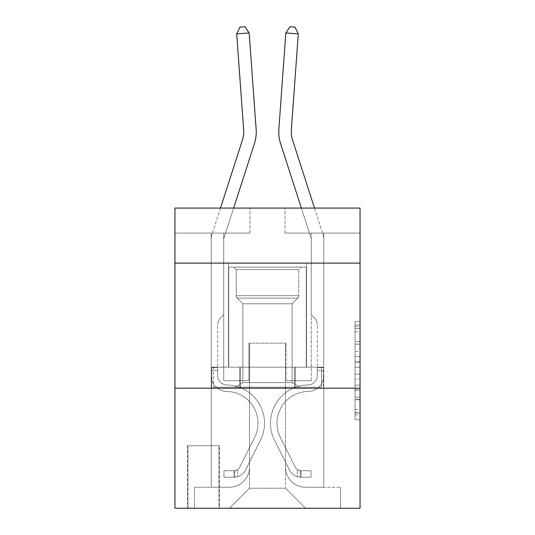 <?xml version="1.0" encoding="UTF-8"?>
<svg xmlns="http://www.w3.org/2000/svg" width="535" height="535" viewBox="0 0 535 535"><rect width="100%" height="100%" fill="white"/><g stroke="black" fill="none" stroke-linecap="round" stroke-linejoin="round"><path stroke-width="0.4" stroke-dasharray="2.67 2.01" d="M355.046 351.522L355.046 367.237L360.055 367.237L360.055 414.866L360.055 326.477L360.055 367.237L355.046 367.237L355.046 325.006L355.046 419.781L355.046 321.568L355.046 412.906L360.055 412.906L355.046 412.906L360.055 412.906L355.046 412.906L355.046 397.191L355.046 419.781L360.055 419.781L360.055 321.568L360.055 412.659L360.055 374.112L355.046 374.112L360.055 374.112L360.055 397.191L360.055 328.443L355.046 328.443L360.055 328.443L360.055 419.781L360.055 326.477L360.055 419.781L355.046 419.781L355.046 321.568L360.055 321.568L360.055 326.477L360.055 321.568L360.055 326.477L360.055 321.568L360.055 325.006L360.055 321.568L355.046 321.568L355.046 328.443L360.055 328.443L355.046 328.443L355.046 351.522L360.055 351.522M306.522 263.113L306.522 367.17L228.478 367.17L306.522 367.17L228.478 367.17L306.522 367.17L306.522 263.113L228.478 263.113L228.478 367.17L228.478 263.113L306.522 263.113M219.47 445.715L187.457 445.715L219.47 445.715L219.47 508.25L187.457 508.25L219.47 508.25M187.457 445.715L187.457 508.25M360.055 361.346L360.055 356.43L360.055 361.346L355.046 361.346L355.046 341.577L355.046 399.765L355.046 385.16L360.055 385.16L355.046 385.16L355.046 419.781L360.055 419.781L355.046 419.781L360.055 419.781L355.046 419.781L355.046 321.568L360.055 321.568L355.046 321.568L360.055 321.568L355.046 321.568L355.046 361.346L360.055 361.346M360.055 388.183L360.055 508.25L174.945 508.25L174.945 388.183L360.055 388.183L360.055 208.082L285.008 208.082L360.055 208.082L360.055 233.093L360.055 208.082L174.945 208.082L249.992 208.082L174.945 208.082L174.945 233.093L249.992 233.093L174.945 233.093L174.945 208.082L174.945 263.113L360.055 263.113L174.945 263.113L174.945 388.183L360.055 388.183L174.945 388.183M211.218 233.093L211.218 487.238L229.482 487.238A20.009 20.009 0 0 0 249.491 467.229L249.491 343.156L249.491 488.241L249.491 343.156L249.491 488.241L249.491 343.156L285.509 343.156L285.509 467.229A20.009 20.009 0 0 0 305.518 487.238L323.782 487.238L323.782 233.093L323.782 487.238L323.782 233.093L323.782 487.238L323.782 233.093L323.782 487.238L323.782 233.093L323.782 487.238L323.782 233.093L323.782 487.238L323.782 233.093L323.782 487.238L323.782 233.093L323.782 487.238L340.541 487.238L305.518 487.238L323.782 487.238L305.518 487.238L323.782 487.238L305.518 487.238L323.782 487.238L305.518 487.238L323.782 487.238L305.518 487.238L323.782 487.238L305.518 487.238L323.782 487.238L323.782 233.093L311.276 233.093L323.782 233.093L311.276 233.093L323.782 233.093L311.276 233.093L323.782 233.093L311.276 233.093L323.782 233.093L311.276 233.093L323.782 233.093L311.276 233.093L323.782 233.093L311.276 233.093L323.782 233.093L311.276 233.093L323.782 233.093L323.782 487.238L305.518 487.238A20.009 20.009 0 0 1 285.509 467.229A20.009 20.009 0 0 0 305.518 487.238A20.009 20.009 0 0 1 285.509 467.229A20.009 20.009 0 0 0 305.518 487.238A20.009 20.009 0 0 1 285.509 467.229A20.009 20.009 0 0 0 305.518 487.238A20.009 20.009 0 0 1 285.509 467.229A20.009 20.009 0 0 0 305.518 487.238A20.009 20.009 0 0 1 285.509 467.229A20.009 20.009 0 0 0 305.518 487.238A20.009 20.009 0 0 1 285.509 467.229A20.009 20.009 0 0 0 305.518 487.238A20.009 20.009 0 0 1 285.509 467.229L285.509 343.156L285.509 488.241L249.491 488.241L285.509 488.241L305.518 508.25L340.541 508.25L229.482 508.25L305.518 508.25L285.509 488.241L305.518 508.25L285.509 488.241L285.509 343.156L285.509 488.241L285.509 343.156L248.989 343.156L248.989 380.679L223.724 380.679L223.724 233.093L211.218 233.093L211.218 487.238L229.482 487.238A20.009 20.009 0 0 0 249.491 467.229L249.491 343.156L248.989 343.156L248.989 380.679L223.724 380.679L223.724 233.093L211.218 233.093L211.218 487.238L229.482 487.238L194.459 487.238L229.482 487.238L211.218 487.238L211.218 233.093L211.218 487.238L211.218 233.093L211.218 487.238L211.218 233.093L211.218 487.238L211.218 233.093L211.218 487.238L211.218 233.093L211.218 487.238L211.218 233.093L223.724 233.093L211.218 233.093L223.724 233.093L211.218 233.093L223.724 233.093L211.218 233.093L223.724 233.093L211.218 233.093L223.724 233.093L211.218 233.093L223.724 233.093L211.218 233.093L223.724 233.093L211.218 233.093L211.218 487.238L211.218 233.093M249.491 467.229L249.491 343.156L248.989 343.156L248.989 380.679L223.724 380.679L223.724 233.093L223.724 380.679L223.724 233.093L223.724 380.679L223.724 233.093L223.724 380.679L223.724 233.093L223.724 380.679L223.724 233.093L223.724 380.679L223.724 233.093L223.724 380.679L223.724 233.093L223.724 380.679L248.989 380.679L223.724 380.679L248.989 380.679L223.724 380.679L248.989 380.679L223.724 380.679L248.989 380.679L223.724 380.679L248.989 380.679L223.724 380.679L248.989 380.679L223.724 380.679L248.989 380.679L248.989 343.156L248.989 380.679L248.989 343.156L248.989 380.679L248.989 343.156L248.989 380.679L248.989 343.156L248.989 380.679L248.989 343.156L248.989 380.679L248.989 343.156L248.989 380.679L248.989 343.156L249.491 343.156L248.989 343.156L249.491 343.156L248.989 343.156L249.491 343.156L248.989 343.156L249.491 343.156L248.989 343.156L249.491 343.156L248.989 343.156L249.491 343.156L248.989 343.156L249.491 343.156L249.491 467.229A20.009 20.009 0 0 1 229.482 487.238A20.009 20.009 0 0 0 249.491 467.229A20.009 20.009 0 0 1 229.482 487.238A20.009 20.009 0 0 0 249.491 467.229A20.009 20.009 0 0 1 229.482 487.238A20.009 20.009 0 0 0 249.491 467.229A20.009 20.009 0 0 1 229.482 487.238A20.009 20.009 0 0 0 249.491 467.229A20.009 20.009 0 0 1 229.482 487.238A20.009 20.009 0 0 0 249.491 467.229A20.009 20.009 0 0 1 229.482 487.238A20.009 20.009 0 0 0 249.491 467.229M360.055 233.093L285.008 233.093L360.055 233.093M187.952 508.25L218.975 508.25L187.952 508.25L187.952 445.715L218.975 445.715L218.975 508.25L218.975 445.715L187.952 445.715L187.952 508.25M194.459 508.25L229.482 508.25L249.491 488.241L229.482 508.25L249.491 488.241L229.482 508.25L194.459 508.25L194.459 487.238L194.459 508.25M286.011 343.156L285.509 343.156L286.011 343.156L285.509 343.156L286.011 343.156L285.509 343.156L286.011 343.156L285.509 343.156L286.011 343.156L285.509 343.156L286.011 343.156L285.509 343.156L286.011 343.156L285.509 343.156L286.011 343.156L285.509 343.156L286.011 343.156L286.011 380.679L286.011 343.156M285.008 233.093L285.008 208.082L285.008 233.093M249.992 233.093L249.992 208.082L249.992 233.093M340.541 487.238L340.541 508.25L340.541 487.238M311.276 233.093L311.276 380.679L286.011 380.679L311.276 380.679L286.011 380.679L311.276 380.679L286.011 380.679L311.276 380.679L286.011 380.679L311.276 380.679L286.011 380.679L311.276 380.679L286.011 380.679L311.276 380.679L286.011 380.679L311.276 380.679L286.011 380.679L311.276 380.679L311.276 233.093M323.247 388.183L211.753 388.183L323.247 388.183L323.247 367.17L211.753 367.17L295.373 367.17L295.373 388.183L295.373 367.17L239.626 367.17L239.626 388.183L239.626 367.17L211.753 367.17L211.753 388.183L211.753 367.17L323.247 367.17L323.247 388.183M360.055 263.113L174.945 263.113M239.626 367.17L239.626 388.183L239.626 367.17M295.373 367.17L295.373 388.183L295.373 367.17M355.046 367.237L360.055 367.237L355.046 367.237M355.046 325.006L355.046 321.568L355.046 325.006L360.055 325.006L355.046 325.006M355.046 399.525L355.046 379.021L355.046 399.525L360.055 399.525L355.046 399.525M355.046 379.021L355.046 374.112L360.055 374.112L355.046 374.112L355.046 379.021L360.055 379.021L355.046 379.021M355.046 341.577L355.046 328.443L355.046 341.577L360.055 341.577L355.046 341.577M355.046 321.568L360.055 321.568L355.046 321.568L355.046 326.477L355.046 321.568L360.055 321.568M355.046 419.781L360.055 419.781L355.046 419.781L355.046 414.866L355.046 419.781M220.494 208.082L212.061 234.23A17.508 17.508 143.8 0 0 211.218 239.6A17.508 17.508 143.8 0 1 212.061 234.23A17.508 17.508 143.8 0 0 211.218 239.6A17.508 17.508 143.8 0 1 212.061 234.23A17.508 17.508 143.8 0 0 211.218 239.6A17.508 17.508 143.8 0 1 212.061 234.23A17.508 17.508 143.8 0 0 211.218 239.6A17.508 17.508 143.8 0 1 212.061 234.23A17.508 17.508 143.8 0 0 211.218 239.6A17.508 17.508 143.8 0 1 212.061 234.23A17.508 17.508 143.8 0 0 211.218 239.6A17.508 17.508 143.8 0 1 212.061 234.23A17.508 17.508 143.8 0 0 211.218 239.6A17.508 17.508 143.8 0 1 212.061 234.23A17.508 17.508 142.6 0 0 211.218 239.6L211.218 375.69A15.756 15.756 143.8 0 0 226.726 391.446A15.756 15.756 143.8 0 1 211.218 375.69A15.756 15.756 143.8 0 0 226.726 391.446A15.756 15.756 143.8 0 1 211.218 375.69L211.218 367.672L217.725 367.672L211.218 367.672L211.218 375.69A15.756 15.756 143.8 0 0 226.726 391.446A15.756 15.756 143.8 0 1 211.218 375.69L211.218 367.672L211.218 375.69A15.756 15.756 143.8 0 0 226.726 391.446A15.756 15.756 143.8 0 1 211.218 375.69A15.756 15.756 143.8 0 0 226.726 391.446A15.756 15.756 143.8 0 1 211.218 375.69L211.218 367.672L217.725 367.672L211.218 367.672L211.218 375.69A15.756 15.756 143.8 0 0 226.726 391.446A15.756 15.756 143.8 0 1 211.218 375.69L211.218 367.672L211.218 375.69A15.756 15.756 143.8 0 0 226.726 391.446A15.756 15.756 143.8 0 1 211.218 375.69A15.756 15.756 143.8 0 0 226.726 391.446A15.756 15.756 143.8 0 1 211.218 375.69L211.218 367.672L217.725 367.672L217.725 375.69A9.255 9.255 143.8 0 0 226.833 384.939A9.255 9.255 143.8 0 1 217.725 375.69L217.725 367.672L217.725 375.69A9.255 9.255 143.8 0 0 226.833 384.939A9.255 9.255 143.8 0 1 217.725 375.69A9.255 9.255 143.8 0 0 226.833 384.939A9.255 9.255 143.8 0 1 217.725 375.69L217.725 367.672L217.725 375.69A9.255 9.255 143.8 0 0 226.833 384.939A9.255 9.255 143.8 0 1 217.725 375.69L217.725 367.672L217.725 375.69A9.255 9.255 143.8 0 0 226.833 384.939A9.255 9.255 143.8 0 1 217.725 375.69A9.255 9.255 143.8 0 0 226.833 384.939A9.255 9.255 143.8 0 1 217.725 375.69L217.725 367.672L217.725 375.69A9.255 9.255 -36.2 0 0 226.833 384.939A38.273 38.273 -36.2 0 1 260.418 440.399A38.273 38.273 -36.2 0 0 226.833 384.939A38.273 38.273 -36.2 0 1 260.418 440.399A38.273 38.273 -36.2 0 0 226.833 384.939A9.255 9.255 143.8 0 1 217.725 375.69A9.255 9.255 -36.2 0 0 226.833 384.939A38.273 38.273 -36.2 0 1 260.418 440.399A38.273 38.273 -36.2 0 0 226.833 384.939A9.255 9.255 143.8 0 1 217.725 375.69A9.255 9.255 -36.2 0 0 226.833 384.939A38.273 38.273 -36.2 0 1 260.418 440.399A38.273 38.273 -36.2 0 0 226.833 384.939A38.273 38.273 -36.2 0 1 260.418 440.399A38.273 38.273 -36.2 0 0 226.833 384.939A9.255 9.255 143.8 0 1 217.725 375.69L217.725 367.672L217.725 375.69A9.255 9.255 -36.2 0 0 226.833 384.939A38.273 38.273 -36.2 0 1 260.418 440.399A38.273 38.273 -36.2 0 0 226.833 384.939A9.255 9.255 143.8 0 1 217.725 375.69A9.255 9.255 -36.2 0 0 226.833 384.939A38.273 38.273 -36.2 0 1 260.418 440.399A38.273 38.273 -36.2 0 0 226.833 384.939A38.273 38.273 -36.2 0 1 260.418 440.399A38.273 38.273 -36.2 0 0 226.833 384.939A9.255 9.255 143.8 0 1 217.725 375.69A9.255 9.255 -36.2 0 0 226.833 384.939A38.273 38.273 143.8 0 1 260.418 440.399L245.578 469.931L260.418 440.399A38.273 38.273 -36.2 0 0 226.833 384.939A38.273 38.273 143.8 0 1 260.418 440.399L245.578 469.931L260.418 440.399A38.273 38.273 -36.2 0 0 226.833 384.939A38.273 38.273 143.8 0 1 260.418 440.399L245.578 469.931L260.418 440.399A38.273 38.273 -36.2 0 0 226.833 384.939A9.255 9.255 142.6 0 1 217.725 375.69L217.725 367.672L217.725 375.69A9.255 9.255 -36.2 0 0 226.833 384.939A38.273 38.273 143.8 0 1 260.418 440.399L245.578 469.931L260.418 440.399A38.273 38.273 -36.2 0 0 226.833 384.939A38.273 38.273 143.8 0 1 260.418 440.399L245.578 469.931A13.255 13.255 143.8 0 1 237.734 476.611C233.875 477.434 233.875 477.434 237.734 476.611C233.875 477.434 233.875 477.434 237.734 476.611A13.255 13.255 -36.2 0 0 245.578 469.931L260.418 440.399A38.273 38.273 -36.2 0 0 226.833 384.939A38.273 38.273 143.8 0 1 260.418 440.399L245.578 469.931A13.255 13.255 -36.2 0 1 233.982 477.233A13.255 13.255 -36.2 0 0 245.578 469.931A13.255 13.255 143.8 0 1 237.734 476.611C233.875 477.434 233.875 477.434 237.734 476.611C233.875 477.434 233.875 477.434 237.734 476.611A13.255 13.255 -36.2 0 0 245.578 469.931L260.418 440.399L245.578 469.931A13.255 13.255 -36.2 0 1 233.982 477.233A13.255 13.255 -36.2 0 0 245.578 469.931A13.255 13.255 143.8 0 1 237.734 476.611C233.875 477.434 233.875 477.434 237.734 476.611C233.875 477.434 233.875 477.434 237.734 476.611A13.255 13.255 -36.2 0 0 245.578 469.931L260.418 440.399L245.578 469.931A13.255 13.255 -36.2 0 1 233.982 477.233A13.255 13.255 -36.2 0 0 245.578 469.931A13.255 13.255 143.8 0 1 237.734 476.611C233.875 477.434 233.875 477.434 237.734 476.611C233.875 477.434 233.875 477.434 237.734 476.611A13.255 13.255 -36.2 0 0 245.578 469.931L260.418 440.399A38.273 38.273 -37.4 0 0 226.833 384.939A9.255 9.255 142.6 0 1 217.725 375.69A9.255 9.255 -37.4 0 0 226.833 384.939A38.273 38.273 143.8 0 1 260.418 440.399L245.578 469.931A13.255 13.255 -36.2 0 1 233.982 477.233A13.255 13.255 -36.2 0 0 245.578 469.931A13.255 13.255 143.8 0 1 237.734 476.611C233.875 477.434 233.875 477.434 237.734 476.611C233.875 477.434 233.875 477.434 237.734 476.611A13.255 13.255 -36.2 0 0 245.578 469.931L260.418 440.399L245.578 469.931A13.255 13.255 -36.2 0 1 233.982 477.233A13.255 13.255 -36.2 0 0 245.578 469.931A13.255 13.255 143.8 0 1 237.734 476.611C233.875 477.434 233.875 477.434 237.734 476.611C233.875 477.434 233.875 477.434 237.734 476.611A13.255 13.255 -36.2 0 0 245.578 469.931L260.418 440.399L245.578 469.931A13.255 13.255 -36.2 0 1 233.982 477.233A13.255 13.255 -36.2 0 0 245.578 469.931A13.255 13.255 143.8 0 1 237.734 476.611C233.875 477.434 233.875 477.434 237.734 476.611C233.875 477.434 233.875 477.434 237.734 476.611A13.255 13.255 -36.2 0 0 245.578 469.931L260.418 440.399A38.273 38.273 -37.4 0 0 226.833 384.939A38.273 38.273 142.6 0 1 260.418 440.399L245.578 469.931A13.255 13.255 -36.2 0 1 233.982 477.233A13.255 13.255 -36.2 0 0 245.578 469.931A13.255 13.255 142.6 0 1 237.734 476.611C233.875 477.434 233.875 477.434 237.734 476.611C233.875 477.434 233.875 477.434 237.734 476.611A13.255 13.255 -37.4 0 0 245.578 469.931L260.418 440.399L245.578 469.931A13.255 13.255 -37.4 0 1 233.982 477.233L223.978 477.233L233.982 477.233A13.255 13.255 -37.4 0 0 245.578 469.931L260.418 440.399A38.273 38.273 -37.4 0 0 226.833 384.939A9.255 9.255 142.6 0 1 217.725 375.69L217.725 367.672L217.725 370.675L217.725 367.672L211.218 367.672L211.218 375.69A15.756 15.756 -36.2 0 0 226.726 391.446A31.766 31.766 -36.2 0 1 254.613 437.476A31.766 31.766 -36.2 0 0 226.726 391.446A31.766 31.766 -36.2 0 1 254.613 437.476A31.766 31.766 -36.2 0 0 226.726 391.446A15.756 15.756 143.8 0 1 211.218 375.69A15.756 15.756 -36.2 0 0 226.726 391.446A31.766 31.766 -36.2 0 1 254.613 437.476A31.766 31.766 -36.2 0 0 226.726 391.446A15.756 15.756 143.8 0 1 211.218 375.69A15.756 15.756 -36.2 0 0 226.726 391.446A31.766 31.766 -36.2 0 1 254.613 437.476A31.766 31.766 -36.2 0 0 226.726 391.446A31.766 31.766 -36.2 0 1 254.613 437.476A31.766 31.766 -36.2 0 0 226.726 391.446A15.756 15.756 143.8 0 1 211.218 375.69L211.218 370.675L211.218 375.69A15.756 15.756 -36.2 0 0 226.726 391.446A31.766 31.766 -36.2 0 1 254.613 437.476A31.766 31.766 -36.2 0 0 226.726 391.446A15.756 15.756 143.8 0 1 211.218 375.69A15.756 15.756 -36.2 0 0 226.726 391.446A31.766 31.766 -36.2 0 1 254.613 437.476A31.766 31.766 -36.2 0 0 226.726 391.446A31.766 31.766 -36.2 0 1 254.613 437.476A31.766 31.766 -36.2 0 0 226.726 391.446A15.756 15.756 143.8 0 1 211.218 375.69A15.756 15.756 -36.2 0 0 226.726 391.446A31.766 31.766 143.8 0 1 254.613 437.476L239.767 467.008L254.613 437.476A31.766 31.766 -36.2 0 0 226.726 391.446A31.766 31.766 143.8 0 1 254.613 437.476L239.767 467.008L254.613 437.476A31.766 31.766 -36.2 0 0 226.726 391.446A31.766 31.766 143.8 0 1 254.613 437.476L239.767 467.008L254.613 437.476A31.766 31.766 -36.2 0 0 226.726 391.446A15.756 15.756 142.6 0 1 211.218 375.69A15.756 15.756 -36.2 0 0 226.726 391.446A31.766 31.766 143.8 0 1 254.613 437.476L239.767 467.008L254.613 437.476A31.766 31.766 -36.2 0 0 226.726 391.446A31.766 31.766 143.8 0 1 254.613 437.476L239.767 467.008A6.754 6.754 143.8 0 1 237.734 469.416C233.942 471.154 233.942 471.154 237.734 469.416C233.942 471.154 233.942 471.154 237.734 469.416A6.754 6.754 -36.2 0 0 239.767 467.008L254.613 437.476A31.766 31.766 -36.2 0 0 226.726 391.446A31.766 31.766 143.8 0 1 254.613 437.476L239.767 467.008A6.754 6.754 -36.2 0 1 233.982 470.726A6.754 6.754 -36.2 0 0 239.767 467.008A6.754 6.754 143.8 0 1 237.734 469.416C233.942 471.154 233.942 471.154 237.734 469.416C233.942 471.154 233.942 471.154 237.734 469.416A6.754 6.754 -36.2 0 0 239.767 467.008L254.613 437.476L239.767 467.008A6.754 6.754 -36.2 0 1 233.982 470.726A6.754 6.754 -36.2 0 0 239.767 467.008A6.754 6.754 143.8 0 1 237.734 469.416C233.942 471.154 233.942 471.154 237.734 469.416C233.942 471.154 233.942 471.154 237.734 469.416A6.754 6.754 -36.2 0 0 239.767 467.008L254.613 437.476L239.767 467.008A6.754 6.754 -36.2 0 1 233.982 470.726A6.754 6.754 -36.2 0 0 239.767 467.008A6.754 6.754 143.8 0 1 237.734 469.416C233.942 471.154 233.942 471.154 237.734 469.416C233.942 471.154 233.942 471.154 237.734 469.416A6.754 6.754 -36.2 0 0 239.767 467.008L254.613 437.476A31.766 31.766 -37.4 0 0 226.726 391.446A15.756 15.756 142.6 0 1 211.218 375.69A15.756 15.756 -37.4 0 0 226.726 391.446A31.766 31.766 143.8 0 1 254.613 437.476L239.767 467.008A6.754 6.754 -36.2 0 1 233.982 470.726A6.754 6.754 -36.2 0 0 239.767 467.008A6.754 6.754 143.8 0 1 237.734 469.416C233.942 471.154 233.942 471.154 237.734 469.416C233.942 471.154 233.942 471.154 237.734 469.416A6.754 6.754 -36.2 0 0 239.767 467.008L254.613 437.476L239.767 467.008A6.754 6.754 -36.2 0 1 233.982 470.726A6.754 6.754 -36.2 0 0 239.767 467.008A6.754 6.754 143.8 0 1 237.734 469.416C233.942 471.154 233.942 471.154 237.734 469.416C233.942 471.154 233.942 471.154 237.734 469.416A6.754 6.754 -36.2 0 0 239.767 467.008L254.613 437.476L239.767 467.008A6.754 6.754 -36.2 0 1 233.982 470.726A6.754 6.754 -36.2 0 0 239.767 467.008A6.754 6.754 143.8 0 1 237.734 469.416C233.942 471.154 233.942 471.154 237.734 469.416C233.942 471.154 233.942 471.154 237.734 469.416A6.754 6.754 -36.2 0 0 239.767 467.008L254.613 437.476A31.766 31.766 -37.4 0 0 226.726 391.446A31.766 31.766 142.6 0 1 254.613 437.476L239.767 467.008A6.754 6.754 -36.2 0 1 233.982 470.726A6.754 6.754 -36.2 0 0 239.767 467.008A6.754 6.754 142.6 0 1 237.734 469.416A6.754 6.754 -37.4 0 0 239.767 467.008L254.613 437.476L239.767 467.008A6.754 6.754 -37.4 0 1 233.982 470.726L223.978 470.726L223.978 477.233L223.978 470.726L233.982 470.726L233.982 477.233L223.978 477.233L233.982 477.233L233.982 470.726L223.978 470.726L223.978 477.233L223.978 470.726L233.982 470.726L233.982 477.233L223.978 477.233L233.982 477.233L233.982 470.726L223.978 470.726L223.978 477.233L223.978 470.726L233.982 470.726L233.982 477.233L223.978 477.233L233.982 477.233L233.982 470.726L223.978 470.726L223.978 477.233L223.978 470.726L233.982 470.726L233.982 477.233L223.978 477.233L233.982 477.233L233.982 470.726L223.978 470.726L223.978 477.233L223.978 470.726L233.982 470.726L233.982 477.233L223.978 477.233L233.982 477.233L233.982 470.726L223.978 470.726L223.978 477.233L223.978 470.726L233.982 470.726L233.982 477.233L223.978 477.233L233.982 477.233L233.982 470.726L223.978 470.726L223.978 477.233L223.978 470.726L233.982 470.726L233.982 477.233L223.978 477.233L233.982 477.233L233.982 470.726L223.978 470.726L233.982 470.726L233.982 477.233L233.982 470.726A6.754 6.754 -37.4 0 0 239.767 467.008L254.613 437.476A31.766 31.766 -37.4 0 0 226.726 391.446A15.756 15.756 142.6 0 1 211.218 375.69L211.218 239.6A17.508 17.508 142.6 0 1 212.061 234.23L242.529 139.715A25.011 25.011 -37.4 0 0 243.672 130.232L236.704 33.865L249.176 32.969L256.145 129.33A37.524 37.524 142.6 0 1 254.433 143.554L223.964 238.062A5.002 5.002 -37.4 0 0 223.724 239.6L223.724 314.64L220.908 317.462A10.867 10.867 -37.4 0 0 217.725 325.146A10.867 10.867 142.6 0 1 220.908 317.462L223.724 314.64L223.724 239.6L223.724 314.64L220.908 317.462A10.867 10.867 -36.2 0 0 217.725 325.146A10.867 10.867 143.8 0 1 220.908 317.462L223.724 314.64L223.724 239.6L223.724 314.64L220.908 317.462A10.867 10.867 -36.2 0 0 217.725 325.146A10.867 10.867 143.8 0 1 220.908 317.462L223.724 314.64L223.724 239.6L223.724 314.64L220.908 317.462A10.867 10.867 -36.2 0 0 217.725 325.146A10.867 10.867 143.8 0 1 220.908 317.462L223.724 314.64L223.724 239.6L223.724 314.64L220.908 317.462A10.867 10.867 -36.2 0 0 217.725 325.146A10.867 10.867 143.8 0 1 220.908 317.462L223.724 314.64L223.724 239.6L223.724 314.64L220.908 317.462A10.867 10.867 -36.2 0 0 217.725 325.146A10.867 10.867 143.8 0 1 220.908 317.462L223.724 314.64L223.724 239.6L223.724 314.64L220.908 317.462A10.867 10.867 -36.2 0 0 217.725 325.146A10.867 10.867 143.8 0 1 220.908 317.462L223.724 314.64L223.724 239.6L223.724 314.64L220.908 317.462A10.867 10.867 -36.2 0 0 217.725 325.146A10.867 10.867 143.8 0 1 220.908 317.462L223.724 314.64L223.724 239.6A5.002 5.002 -37.4 0 1 223.964 238.062A5.002 5.002 -36.2 0 0 223.724 239.6A5.002 5.002 -36.2 0 1 223.964 238.062A5.002 5.002 -36.2 0 0 223.724 239.6A5.002 5.002 -36.2 0 1 223.964 238.062A5.002 5.002 -36.2 0 0 223.724 239.6A5.002 5.002 -36.2 0 1 223.964 238.062A5.002 5.002 -36.2 0 0 223.724 239.6A5.002 5.002 -36.2 0 1 223.964 238.062A5.002 5.002 -36.2 0 0 223.724 239.6A5.002 5.002 -36.2 0 1 223.964 238.062A5.002 5.002 -36.2 0 0 223.724 239.6A5.002 5.002 -36.2 0 1 223.964 238.062A5.002 5.002 -36.2 0 0 223.724 239.6A5.002 5.002 -36.2 0 1 223.964 238.062L254.433 143.554A37.524 37.524 142.6 0 0 256.145 129.33A37.524 37.524 143.8 0 1 254.433 143.554A37.524 37.524 143.8 0 0 256.145 129.33A37.524 37.524 143.8 0 1 254.433 143.554A37.524 37.524 143.8 0 0 256.145 129.33A37.524 37.524 143.8 0 1 254.433 143.554A37.524 37.524 143.8 0 0 256.145 129.33A37.524 37.524 143.8 0 1 254.433 143.554A37.524 37.524 143.8 0 0 256.145 129.33A37.524 37.524 143.8 0 1 254.433 143.554A37.524 37.524 143.8 0 0 256.145 129.33A37.524 37.524 143.8 0 1 254.433 143.554A37.524 37.524 143.8 0 0 256.145 129.33A37.524 37.524 143.8 0 1 254.433 143.554M217.725 375.69L217.725 325.146L217.725 375.69A9.255 9.255 143.8 0 0 226.833 384.939A9.255 9.255 143.8 0 1 217.725 375.69A9.255 9.255 143.8 0 0 226.833 384.939A9.255 9.255 143.8 0 1 217.725 375.69M242.529 139.715A25.011 25.011 -36.2 0 0 243.672 130.232A25.011 25.011 -36.2 0 1 242.529 139.715A25.011 25.011 -36.2 0 0 243.672 130.232A25.011 25.011 -36.2 0 1 242.529 139.715A25.011 25.011 -36.2 0 0 243.672 130.232A25.011 25.011 -36.2 0 1 242.529 139.715A25.011 25.011 -36.2 0 0 243.672 130.232L236.704 33.865L239.974 27.111L244.963 26.75L249.176 32.969L236.704 33.865L239.974 27.111L244.963 26.75L239.974 27.111L236.704 33.865L249.176 32.969L244.963 26.75L249.176 32.969L256.145 129.33L249.176 32.969L236.704 33.865L239.974 27.111L244.963 26.75L239.974 27.111L236.704 33.865L249.176 32.969L244.963 26.75L249.176 32.969L236.704 33.865L239.974 27.111L244.963 26.75L239.974 27.111L236.704 33.865L249.176 32.969L244.963 26.75L249.176 32.969L256.145 129.33L249.176 32.969L236.704 33.865L239.974 27.111L244.963 26.75L239.974 27.111L236.704 33.865L249.176 32.969L244.963 26.75L249.176 32.969L236.704 33.865L239.974 27.111L244.963 26.75L239.974 27.111L236.704 33.865L249.176 32.969L244.963 26.75L249.176 32.969L256.145 129.33L249.176 32.969L236.704 33.865L239.974 27.111L244.963 26.75L239.974 27.111L236.704 33.865L249.176 32.969L244.963 26.75L249.176 32.969L236.704 33.865L239.974 27.111L244.963 26.75L239.974 27.111L236.704 33.865L249.176 32.969L244.963 26.75L249.176 32.969L256.145 129.33M314.506 208.082L322.939 234.23A17.508 17.508 -143.8 0 1 323.782 239.6A17.508 17.508 -143.8 0 0 322.939 234.23A17.508 17.508 -143.8 0 1 323.782 239.6A17.508 17.508 -143.8 0 0 322.939 234.23A17.508 17.508 -143.8 0 1 323.782 239.6A17.508 17.508 -143.8 0 0 322.939 234.23A17.508 17.508 -143.8 0 1 323.782 239.6A17.508 17.508 -143.8 0 0 322.939 234.23A17.508 17.508 -143.8 0 1 323.782 239.6A17.508 17.508 -143.8 0 0 322.939 234.23A17.508 17.508 -143.8 0 1 323.782 239.6A17.508 17.508 -143.8 0 0 322.939 234.23A17.508 17.508 -143.8 0 1 323.782 239.6A17.508 17.508 -143.8 0 0 322.939 234.23A17.508 17.508 -142.6 0 1 323.782 239.6L323.782 375.69A15.756 15.756 -143.8 0 1 308.274 391.446A15.756 15.756 -143.8 0 0 323.782 375.69A15.756 15.756 -143.8 0 1 308.274 391.446A15.756 15.756 -143.8 0 0 323.782 375.69L323.782 367.672L317.275 367.672L323.782 367.672L323.782 375.69A15.756 15.756 -143.8 0 1 308.274 391.446A15.756 15.756 -143.8 0 0 323.782 375.69L323.782 367.672L323.782 375.69A15.756 15.756 -143.8 0 1 308.274 391.446A15.756 15.756 -143.8 0 0 323.782 375.69A15.756 15.756 -143.8 0 1 308.274 391.446A15.756 15.756 -143.8 0 0 323.782 375.69L323.782 367.672L317.275 367.672L323.782 367.672L323.782 375.69A15.756 15.756 -143.8 0 1 308.274 391.446A15.756 15.756 -143.8 0 0 323.782 375.69L323.782 367.672L323.782 375.69A15.756 15.756 -143.8 0 1 308.274 391.446A15.756 15.756 -143.8 0 0 323.782 375.69A15.756 15.756 -143.8 0 1 308.274 391.446A15.756 15.756 -143.8 0 0 323.782 375.69L323.782 367.672L317.275 367.672L317.275 375.69A9.255 9.255 -143.8 0 1 308.167 384.939A9.255 9.255 -143.8 0 0 317.275 375.69L317.275 367.672L317.275 375.69A9.255 9.255 -143.8 0 1 308.167 384.939A9.255 9.255 -143.8 0 0 317.275 375.69A9.255 9.255 -143.8 0 1 308.167 384.939A9.255 9.255 -143.8 0 0 317.275 375.69L317.275 367.672L317.275 375.69A9.255 9.255 -143.8 0 1 308.167 384.939A9.255 9.255 -143.8 0 0 317.275 375.69L317.275 367.672L317.275 375.69A9.255 9.255 -143.8 0 1 308.167 384.939A9.255 9.255 -143.8 0 0 317.275 375.69A9.255 9.255 -143.8 0 1 308.167 384.939A9.255 9.255 -143.8 0 0 317.275 375.69L317.275 367.672L317.275 375.69A9.255 9.255 36.2 0 1 308.167 384.939A38.273 38.273 36.2 0 0 274.582 440.399A38.273 38.273 36.2 0 1 308.167 384.939A38.273 38.273 36.2 0 0 274.582 440.399A38.273 38.273 36.2 0 1 308.167 384.939A9.255 9.255 -143.8 0 0 317.275 375.69A9.255 9.255 36.2 0 1 308.167 384.939A38.273 38.273 36.2 0 0 274.582 440.399A38.273 38.273 36.2 0 1 308.167 384.939A9.255 9.255 -143.8 0 0 317.275 375.69A9.255 9.255 36.2 0 1 308.167 384.939A38.273 38.273 36.2 0 0 274.582 440.399A38.273 38.273 36.2 0 1 308.167 384.939A38.273 38.273 36.2 0 0 274.582 440.399A38.273 38.273 36.2 0 1 308.167 384.939A9.255 9.255 -143.8 0 0 317.275 375.69L317.275 367.672L317.275 375.69A9.255 9.255 36.2 0 1 308.167 384.939A38.273 38.273 36.2 0 0 274.582 440.399A38.273 38.273 36.2 0 1 308.167 384.939A9.255 9.255 -143.8 0 0 317.275 375.69A9.255 9.255 36.2 0 1 308.167 384.939A38.273 38.273 36.2 0 0 274.582 440.399A38.273 38.273 36.2 0 1 308.167 384.939A38.273 38.273 36.2 0 0 274.582 440.399A38.273 38.273 36.2 0 1 308.167 384.939A9.255 9.255 -143.8 0 0 317.275 375.69A9.255 9.255 36.2 0 1 308.167 384.939A38.273 38.273 -143.8 0 0 274.582 440.399L289.422 469.931L274.582 440.399A38.273 38.273 36.2 0 1 308.167 384.939A38.273 38.273 -143.8 0 0 274.582 440.399L289.422 469.931L274.582 440.399A38.273 38.273 36.2 0 1 308.167 384.939A38.273 38.273 -143.8 0 0 274.582 440.399L289.422 469.931L274.582 440.399A38.273 38.273 36.2 0 1 308.167 384.939A9.255 9.255 -142.6 0 0 317.275 375.69L317.275 367.672L317.275 375.69A9.255 9.255 36.2 0 1 308.167 384.939A38.273 38.273 -143.8 0 0 274.582 440.399L289.422 469.931L274.582 440.399A38.273 38.273 36.2 0 1 308.167 384.939A38.273 38.273 -143.8 0 0 274.582 440.399L289.422 469.931A13.255 13.255 -143.8 0 0 297.266 476.611C301.125 477.434 301.125 477.434 297.266 476.611C301.125 477.434 301.125 477.434 297.266 476.611A13.255 13.255 36.2 0 1 289.422 469.931L274.582 440.399A38.273 38.273 36.2 0 1 308.167 384.939A38.273 38.273 -143.8 0 0 274.582 440.399L289.422 469.931A13.255 13.255 36.2 0 0 301.018 477.233A13.255 13.255 36.2 0 1 289.422 469.931A13.255 13.255 -143.8 0 0 297.266 476.611C301.125 477.434 301.125 477.434 297.266 476.611C301.125 477.434 301.125 477.434 297.266 476.611A13.255 13.255 36.2 0 1 289.422 469.931L274.582 440.399L289.422 469.931A13.255 13.255 36.2 0 0 301.018 477.233A13.255 13.255 36.2 0 1 289.422 469.931A13.255 13.255 -143.8 0 0 297.266 476.611C301.125 477.434 301.125 477.434 297.266 476.611C301.125 477.434 301.125 477.434 297.266 476.611A13.255 13.255 36.2 0 1 289.422 469.931L274.582 440.399L289.422 469.931A13.255 13.255 36.2 0 0 301.018 477.233A13.255 13.255 36.2 0 1 289.422 469.931A13.255 13.255 -143.8 0 0 297.266 476.611C301.125 477.434 301.125 477.434 297.266 476.611C301.125 477.434 301.125 477.434 297.266 476.611A13.255 13.255 36.2 0 1 289.422 469.931L274.582 440.399A38.273 38.273 37.4 0 1 308.167 384.939A9.255 9.255 -142.6 0 0 317.275 375.69A9.255 9.255 37.4 0 1 308.167 384.939A38.273 38.273 -143.8 0 0 274.582 440.399L289.422 469.931A13.255 13.255 36.2 0 0 301.018 477.233A13.255 13.255 36.2 0 1 289.422 469.931A13.255 13.255 -143.8 0 0 297.266 476.611C301.125 477.434 301.125 477.434 297.266 476.611C301.125 477.434 301.125 477.434 297.266 476.611A13.255 13.255 36.2 0 1 289.422 469.931L274.582 440.399L289.422 469.931A13.255 13.255 36.2 0 0 301.018 477.233A13.255 13.255 36.2 0 1 289.422 469.931A13.255 13.255 -143.8 0 0 297.266 476.611C301.125 477.434 301.125 477.434 297.266 476.611C301.125 477.434 301.125 477.434 297.266 476.611A13.255 13.255 36.2 0 1 289.422 469.931L274.582 440.399L289.422 469.931A13.255 13.255 36.2 0 0 301.018 477.233A13.255 13.255 36.2 0 1 289.422 469.931A13.255 13.255 -143.8 0 0 297.266 476.611C301.125 477.434 301.125 477.434 297.266 476.611C301.125 477.434 301.125 477.434 297.266 476.611A13.255 13.255 36.2 0 1 289.422 469.931L274.582 440.399A38.273 38.273 37.4 0 1 308.167 384.939A38.273 38.273 -142.6 0 0 274.582 440.399L289.422 469.931A13.255 13.255 36.2 0 0 301.018 477.233A13.255 13.255 36.2 0 1 289.422 469.931A13.255 13.255 -142.6 0 0 297.266 476.611C301.125 477.434 301.125 477.434 297.266 476.611C301.125 477.434 301.125 477.434 297.266 476.611A13.255 13.255 37.4 0 1 289.422 469.931L274.582 440.399L289.422 469.931A13.255 13.255 37.4 0 0 301.018 477.233L311.022 477.233L301.018 477.233A13.255 13.255 37.4 0 1 289.422 469.931L274.582 440.399A38.273 38.273 37.4 0 1 308.167 384.939A9.255 9.255 -142.6 0 0 317.275 375.69L317.275 367.672L317.275 370.675L317.275 367.672L323.782 367.672L323.782 375.69A15.756 15.756 36.2 0 1 308.274 391.446A31.766 31.766 36.2 0 0 280.387 437.476A31.766 31.766 36.2 0 1 308.274 391.446A31.766 31.766 36.2 0 0 280.387 437.476A31.766 31.766 36.2 0 1 308.274 391.446A15.756 15.756 -143.8 0 0 323.782 375.69A15.756 15.756 36.2 0 1 308.274 391.446A31.766 31.766 36.2 0 0 280.387 437.476A31.766 31.766 36.2 0 1 308.274 391.446A15.756 15.756 -143.8 0 0 323.782 375.69A15.756 15.756 36.2 0 1 308.274 391.446A31.766 31.766 36.2 0 0 280.387 437.476A31.766 31.766 36.2 0 1 308.274 391.446A31.766 31.766 36.2 0 0 280.387 437.476A31.766 31.766 36.2 0 1 308.274 391.446A15.756 15.756 -143.8 0 0 323.782 375.69L323.782 370.675L323.782 375.69A15.756 15.756 36.2 0 1 308.274 391.446A31.766 31.766 36.2 0 0 280.387 437.476A31.766 31.766 36.2 0 1 308.274 391.446A15.756 15.756 -143.8 0 0 323.782 375.69A15.756 15.756 36.2 0 1 308.274 391.446A31.766 31.766 36.2 0 0 280.387 437.476A31.766 31.766 36.2 0 1 308.274 391.446A31.766 31.766 36.2 0 0 280.387 437.476A31.766 31.766 36.2 0 1 308.274 391.446A15.756 15.756 -143.8 0 0 323.782 375.69A15.756 15.756 36.2 0 1 308.274 391.446A31.766 31.766 -143.8 0 0 280.387 437.476L295.233 467.008L280.387 437.476A31.766 31.766 36.2 0 1 308.274 391.446A31.766 31.766 -143.8 0 0 280.387 437.476L295.233 467.008L280.387 437.476A31.766 31.766 36.2 0 1 308.274 391.446A31.766 31.766 -143.8 0 0 280.387 437.476L295.233 467.008L280.387 437.476A31.766 31.766 36.2 0 1 308.274 391.446A15.756 15.756 -142.6 0 0 323.782 375.69A15.756 15.756 36.2 0 1 308.274 391.446A31.766 31.766 -143.8 0 0 280.387 437.476L295.233 467.008L280.387 437.476A31.766 31.766 36.2 0 1 308.274 391.446A31.766 31.766 -143.8 0 0 280.387 437.476L295.233 467.008A6.754 6.754 -143.8 0 0 297.266 469.416C301.058 471.154 301.058 471.154 297.266 469.416C301.058 471.154 301.058 471.154 297.266 469.416A6.754 6.754 36.2 0 1 295.233 467.008L280.387 437.476A31.766 31.766 36.2 0 1 308.274 391.446A31.766 31.766 -143.8 0 0 280.387 437.476L295.233 467.008A6.754 6.754 36.2 0 0 301.018 470.726A6.754 6.754 36.2 0 1 295.233 467.008A6.754 6.754 -143.8 0 0 297.266 469.416C301.058 471.154 301.058 471.154 297.266 469.416C301.058 471.154 301.058 471.154 297.266 469.416A6.754 6.754 36.2 0 1 295.233 467.008L280.387 437.476L295.233 467.008A6.754 6.754 36.2 0 0 301.018 470.726A6.754 6.754 36.2 0 1 295.233 467.008A6.754 6.754 -143.8 0 0 297.266 469.416C301.058 471.154 301.058 471.154 297.266 469.416C301.058 471.154 301.058 471.154 297.266 469.416A6.754 6.754 36.2 0 1 295.233 467.008L280.387 437.476L295.233 467.008A6.754 6.754 36.2 0 0 301.018 470.726A6.754 6.754 36.2 0 1 295.233 467.008A6.754 6.754 -143.8 0 0 297.266 469.416C301.058 471.154 301.058 471.154 297.266 469.416C301.058 471.154 301.058 471.154 297.266 469.416A6.754 6.754 36.2 0 1 295.233 467.008L280.387 437.476A31.766 31.766 37.4 0 1 308.274 391.446A15.756 15.756 -142.6 0 0 323.782 375.69A15.756 15.756 37.4 0 1 308.274 391.446A31.766 31.766 -143.8 0 0 280.387 437.476L295.233 467.008A6.754 6.754 36.2 0 0 301.018 470.726A6.754 6.754 36.2 0 1 295.233 467.008A6.754 6.754 -143.8 0 0 297.266 469.416C301.058 471.154 301.058 471.154 297.266 469.416C301.058 471.154 301.058 471.154 297.266 469.416A6.754 6.754 36.2 0 1 295.233 467.008L280.387 437.476L295.233 467.008A6.754 6.754 36.2 0 0 301.018 470.726A6.754 6.754 36.2 0 1 295.233 467.008A6.754 6.754 -143.8 0 0 297.266 469.416C301.058 471.154 301.058 471.154 297.266 469.416C301.058 471.154 301.058 471.154 297.266 469.416A6.754 6.754 36.2 0 1 295.233 467.008L280.387 437.476L295.233 467.008A6.754 6.754 36.2 0 0 301.018 470.726A6.754 6.754 36.2 0 1 295.233 467.008A6.754 6.754 -143.8 0 0 297.266 469.416C301.058 471.154 301.058 471.154 297.266 469.416C301.058 471.154 301.058 471.154 297.266 469.416A6.754 6.754 36.2 0 1 295.233 467.008L280.387 437.476A31.766 31.766 37.4 0 1 308.274 391.446A31.766 31.766 -142.6 0 0 280.387 437.476L295.233 467.008A6.754 6.754 36.2 0 0 301.018 470.726A6.754 6.754 36.2 0 1 295.233 467.008A6.754 6.754 -142.6 0 0 297.266 469.416A6.754 6.754 37.4 0 1 295.233 467.008L280.387 437.476L295.233 467.008A6.754 6.754 37.4 0 0 301.018 470.726L311.022 470.726L311.022 477.233L311.022 470.726L301.018 470.726L301.018 477.233L311.022 477.233L301.018 477.233L301.018 470.726L311.022 470.726L311.022 477.233L311.022 470.726L301.018 470.726L301.018 477.233L311.022 477.233L301.018 477.233L301.018 470.726L311.022 470.726L311.022 477.233L311.022 470.726L301.018 470.726L301.018 477.233L311.022 477.233L301.018 477.233L301.018 470.726L311.022 470.726L311.022 477.233L311.022 470.726L301.018 470.726L301.018 477.233L311.022 477.233L301.018 477.233L301.018 470.726L311.022 470.726L311.022 477.233L311.022 470.726L301.018 470.726L301.018 477.233L311.022 477.233L301.018 477.233L301.018 470.726L311.022 470.726L311.022 477.233L311.022 470.726L301.018 470.726L301.018 477.233L311.022 477.233L301.018 477.233L301.018 470.726L311.022 470.726L311.022 477.233L311.022 470.726L301.018 470.726L301.018 477.233L311.022 477.233L301.018 477.233L301.018 470.726L311.022 470.726L301.018 470.726L301.018 477.233L301.018 470.726A6.754 6.754 37.4 0 1 295.233 467.008L280.387 437.476A31.766 31.766 37.4 0 1 308.274 391.446A15.756 15.756 -142.6 0 0 323.782 375.69L323.782 239.6A17.508 17.508 -142.6 0 0 322.939 234.23L292.471 139.715A25.011 25.011 37.4 0 1 291.328 130.232L298.296 33.865L285.824 32.969L278.855 129.33A37.524 37.524 -142.6 0 0 280.567 143.554L311.036 238.062A5.002 5.002 37.4 0 1 311.276 239.6L311.276 314.64L314.092 317.462A10.867 10.867 37.4 0 1 317.275 325.146A10.867 10.867 -142.6 0 0 314.092 317.462L311.276 314.64L311.276 239.6L311.276 314.64L314.092 317.462A10.867 10.867 36.2 0 1 317.275 325.146A10.867 10.867 -143.8 0 0 314.092 317.462L311.276 314.64L311.276 239.6L311.276 314.64L314.092 317.462A10.867 10.867 36.2 0 1 317.275 325.146A10.867 10.867 -143.8 0 0 314.092 317.462L311.276 314.64L311.276 239.6L311.276 314.64L314.092 317.462A10.867 10.867 36.2 0 1 317.275 325.146A10.867 10.867 -143.8 0 0 314.092 317.462L311.276 314.64L311.276 239.6L311.276 314.64L314.092 317.462A10.867 10.867 36.2 0 1 317.275 325.146A10.867 10.867 -143.8 0 0 314.092 317.462L311.276 314.64L311.276 239.6L311.276 314.64L314.092 317.462A10.867 10.867 36.2 0 1 317.275 325.146A10.867 10.867 -143.8 0 0 314.092 317.462L311.276 314.64L311.276 239.6L311.276 314.64L314.092 317.462A10.867 10.867 36.2 0 1 317.275 325.146A10.867 10.867 -143.8 0 0 314.092 317.462L311.276 314.64L311.276 239.6L311.276 314.64L314.092 317.462A10.867 10.867 36.2 0 1 317.275 325.146A10.867 10.867 -143.8 0 0 314.092 317.462L311.276 314.64L311.276 239.6A5.002 5.002 37.4 0 0 311.036 238.062A5.002 5.002 36.2 0 1 311.276 239.6A5.002 5.002 36.2 0 0 311.036 238.062A5.002 5.002 36.2 0 1 311.276 239.6A5.002 5.002 36.2 0 0 311.036 238.062A5.002 5.002 36.2 0 1 311.276 239.6A5.002 5.002 36.2 0 0 311.036 238.062A5.002 5.002 36.2 0 1 311.276 239.6A5.002 5.002 36.2 0 0 311.036 238.062A5.002 5.002 36.2 0 1 311.276 239.6A5.002 5.002 36.2 0 0 311.036 238.062A5.002 5.002 36.2 0 1 311.276 239.6A5.002 5.002 36.2 0 0 311.036 238.062A5.002 5.002 36.2 0 1 311.276 239.6A5.002 5.002 36.2 0 0 311.036 238.062L280.567 143.554A37.524 37.524 -142.6 0 1 278.855 129.33A37.524 37.524 -143.8 0 0 280.567 143.554A37.524 37.524 -143.8 0 1 278.855 129.33A37.524 37.524 -143.8 0 0 280.567 143.554A37.524 37.524 -143.8 0 1 278.855 129.33A37.524 37.524 -143.8 0 0 280.567 143.554A37.524 37.524 -143.8 0 1 278.855 129.33A37.524 37.524 -143.8 0 0 280.567 143.554A37.524 37.524 -143.8 0 1 278.855 129.33A37.524 37.524 -143.8 0 0 280.567 143.554A37.524 37.524 -143.8 0 1 278.855 129.33A37.524 37.524 -143.8 0 0 280.567 143.554A37.524 37.524 -143.8 0 1 278.855 129.33A37.524 37.524 -143.8 0 0 280.567 143.554M317.275 375.69L317.275 325.146L317.275 375.69A9.255 9.255 -143.8 0 1 308.167 384.939A9.255 9.255 -143.8 0 0 317.275 375.69A9.255 9.255 -143.8 0 1 308.167 384.939A9.255 9.255 -143.8 0 0 317.275 375.69M292.471 139.715A25.011 25.011 36.2 0 1 291.328 130.232A25.011 25.011 36.2 0 0 292.471 139.715A25.011 25.011 36.2 0 1 291.328 130.232A25.011 25.011 36.2 0 0 292.471 139.715A25.011 25.011 36.2 0 1 291.328 130.232A25.011 25.011 36.2 0 0 292.471 139.715A25.011 25.011 36.2 0 1 291.328 130.232L298.296 33.865L285.824 32.969L298.296 33.865L295.026 27.111L290.037 26.75L295.026 27.111L298.296 33.865L285.824 32.969L290.037 26.75L285.824 32.969L278.855 129.33L285.824 32.969L298.296 33.865L295.026 27.111L290.037 26.75L295.026 27.111L298.296 33.865L285.824 32.969L290.037 26.75L285.824 32.969L298.296 33.865L295.026 27.111L290.037 26.75L295.026 27.111L298.296 33.865L285.824 32.969L290.037 26.75L285.824 32.969L278.855 129.33L285.824 32.969L298.296 33.865L295.026 27.111L290.037 26.75L295.026 27.111L298.296 33.865L285.824 32.969L290.037 26.75L285.824 32.969L298.296 33.865L295.026 27.111L290.037 26.75L295.026 27.111L298.296 33.865L285.824 32.969L290.037 26.75L285.824 32.969L278.855 129.33L285.824 32.969L298.296 33.865L295.026 27.111L290.037 26.75L295.026 27.111L298.296 33.865L285.824 32.969L290.037 26.75L285.824 32.969L298.296 33.865L295.026 27.111L290.037 26.75L295.026 27.111L298.296 33.865L295.026 27.111L290.037 26.75L285.824 32.969L290.037 26.75L285.824 32.969L278.855 129.33M236.229 269.613L233.728 267.112L301.272 267.112L233.728 267.112L301.272 267.112L233.728 267.112L236.229 269.613L298.771 269.613L301.272 267.112L298.771 269.613L236.229 269.613L298.771 269.613L236.229 269.613L236.229 295.681L298.771 295.681L298.771 269.613L298.771 295.681L236.229 295.681L298.771 295.681L236.229 295.681L236.229 269.613M292.123 382.625L300.021 387.18L234.979 387.18L300.021 387.18L234.979 387.18L300.021 387.18L292.123 382.625L242.877 382.625L234.979 387.18L242.877 382.625L292.123 382.625L242.877 382.625L292.123 382.625L292.123 303.78L297.741 298.155A3.504 3.504 0 0 0 298.771 295.681L297.741 298.155L237.259 298.155A3.504 3.504 0 0 1 236.229 295.681L237.259 298.155L297.741 298.155L237.259 298.155L297.741 298.155L292.123 303.78L242.877 303.78L242.877 382.625L242.877 303.78L292.123 303.78L242.877 303.78L237.259 298.155L242.877 303.78L292.123 303.78L292.123 382.625M228.726 267.112L306.274 267.112L306.274 367.17L228.726 367.17L306.274 367.17L228.726 367.17L306.274 367.17L306.274 267.112L228.726 267.112L228.726 367.17L228.726 267.112L306.274 267.112L228.726 267.112M294.504 367.17L213.485 367.17L294.504 367.17L294.504 387.18L321.515 387.18L213.485 387.18L321.515 387.18L240.496 387.18L294.504 387.18L294.504 367.17L321.515 367.17L321.515 387.18L321.515 367.17L240.496 367.17L240.496 387.18L213.485 387.18L240.496 387.18L240.496 367.17L294.504 367.17L294.504 387.18L294.504 367.17M213.485 367.17L213.485 387.18L213.485 367.17L240.496 367.17L213.485 367.17M240.496 367.17L240.496 387.18L240.496 367.17M243.672 130.232L236.704 33.865M291.328 130.232L298.296 33.865M217.725 367.672L211.218 367.672L211.218 370.675L211.218 367.672L217.725 367.672M317.275 367.672L323.782 367.672L323.782 370.675L323.782 367.672L317.275 367.672M237.734 469.416C233.942 471.154 233.942 471.154 237.734 469.416C233.942 471.154 233.942 471.154 237.734 469.416L237.734 476.611L237.734 469.416M223.978 477.233L223.978 470.726L223.978 477.233M297.266 469.416C301.058 471.154 301.058 471.154 297.266 469.416C301.058 471.154 301.058 471.154 297.266 469.416L297.266 476.611L297.266 469.416M311.022 477.233L311.022 470.726L311.022 477.233M355.046 397.191L360.055 397.191L355.046 397.191M355.046 389.821L360.055 389.821M355.046 344.159L360.055 344.159L355.046 344.159M355.046 326.477L360.055 326.477M355.046 414.866L360.055 414.866M355.046 409.469L360.055 409.469M355.046 331.881L360.055 331.881M355.046 362.322L360.055 362.322L355.046 362.322M355.046 390.068L360.055 390.068L355.046 390.068M355.046 399.765L360.055 399.765L355.046 399.765M355.046 356.43L360.055 356.43L355.046 356.43M217.725 370.675L211.218 370.675L217.725 370.675M317.275 370.675L323.782 370.675L317.275 370.675M355.046 412.659L360.055 412.659M355.046 412.906L360.055 412.906M355.046 328.443L360.055 328.443M234.731 470.653L234.731 477.193L234.731 470.653M300.269 470.653L300.269 477.193L300.269 470.653"/><path stroke-width="0.8" d="M360.055 263.113L360.055 208.082L174.945 208.082L174.945 263.113L360.055 263.113L360.055 508.25L174.945 508.25L174.945 263.113M360.055 388.183L174.945 388.183M254.433 143.554L233.635 208.082L254.433 143.554A37.524 37.524 143.8 0 0 256.145 129.33L249.176 32.969L256.145 129.33M220.494 208.082L242.529 139.715A25.011 25.011 -37.4 0 0 243.672 130.232L236.704 33.865L239.974 27.111L244.963 26.75L249.176 32.969L236.704 33.865M314.506 208.082L292.471 139.715A25.011 25.011 37.4 0 1 291.328 130.232L298.296 33.865L285.824 32.969L278.855 129.33A37.524 37.524 -143.8 0 0 280.567 143.554L301.365 208.082L280.567 143.554M242.529 139.715A25.011 25.011 -36.2 0 0 243.672 130.232A25.011 25.011 -36.2 0 1 242.529 139.715A25.011 25.011 -36.2 0 0 243.672 130.232A25.011 25.011 -36.2 0 1 242.529 139.715A25.011 25.011 -36.2 0 0 243.672 130.232A25.011 25.011 -36.2 0 1 242.529 139.715A25.011 25.011 -36.2 0 0 243.672 130.232M292.471 139.715A25.011 25.011 36.2 0 1 291.328 130.232A25.011 25.011 36.2 0 0 292.471 139.715A25.011 25.011 36.2 0 1 291.328 130.232A25.011 25.011 36.2 0 0 292.471 139.715A25.011 25.011 36.2 0 1 291.328 130.232A25.011 25.011 36.2 0 0 292.471 139.715A25.011 25.011 36.2 0 1 291.328 130.232M298.296 33.865L295.026 27.111L290.037 26.75L285.824 32.969L278.855 129.33"/></g></svg>
